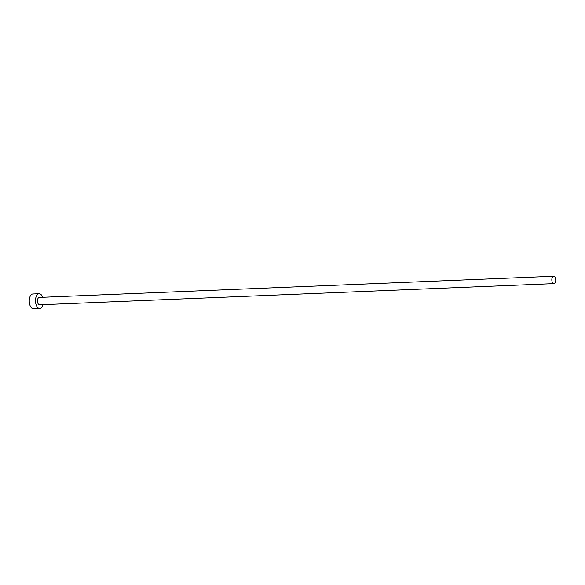 <?xml version="1.0" encoding="UTF-8"?>
<svg xmlns="http://www.w3.org/2000/svg" width="585" height="585" viewBox="0 0 585 585"><rect width="100%" height="100%" fill="white"/><g stroke="black" fill="none" stroke-linecap="round" stroke-linejoin="round"><path stroke-width="0.88" d="M554.119 276.339A3.693 1.96 87.6 0 0 553.637 276.252A3.693 1.96 87.6 0 0 551.823 279.557A3.693 1.96 87.6 0 0 553.454 283.528A3.693 1.96 87.6 0 0 553.936 283.623A3.693 1.96 87.6 0 0 555.75 280.31A3.693 1.96 87.6 0 0 554.119 276.339M553.637 276.252L39.275 297.429A3.693 1.96 87.6 0 0 37.462 300.741A3.693 1.96 87.6 0 0 39.093 304.712A3.693 1.96 87.6 0 0 39.575 304.807L553.936 283.623M42.668 297.29A7.378 3.92 87.6 0 0 40.087 293.933A7.378 3.92 87.6 0 0 39.122 293.743A7.378 3.92 87.6 0 0 35.495 300.368A7.378 3.92 87.6 0 0 38.756 308.31A7.378 3.92 87.6 0 0 39.729 308.492A7.378 3.92 87.6 0 0 42.968 304.668M39.122 293.743L32.87 293.999A7.378 3.92 87.6 0 0 29.25 300.624A7.378 3.92 87.6 0 0 32.511 308.566A7.378 3.92 87.6 0 0 33.477 308.748L39.729 308.492"/></g></svg>
